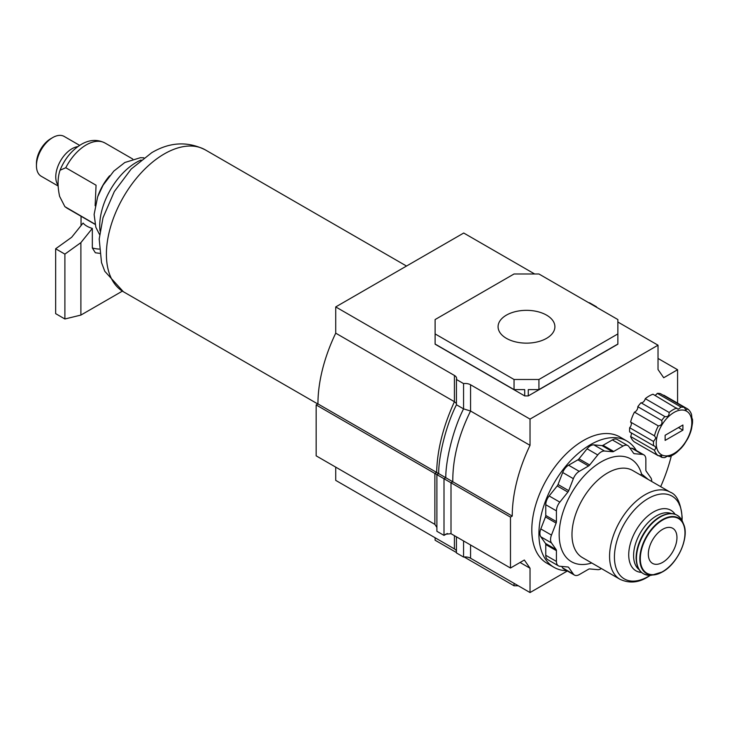 <?xml version="1.0" encoding="UTF-8"?>
<svg xmlns="http://www.w3.org/2000/svg" width="729" height="729" viewBox="0 0 729 729"><rect width="100%" height="100%" fill="white"/><g stroke="black" fill="none" stroke-linecap="round" stroke-linejoin="round"><path stroke-width="1.09" d="M141.062 159.997A51.786 29.898 120 0 0 136.359 162.357A51.786 29.898 120 0 0 100.037 231.047M58.174 186.041L41.207 176.245A22.982 13.268 -60 0 1 36.45 165.729A22.982 13.268 -60 0 1 52.698 137.581A22.982 13.268 -60 0 1 64.188 136.441L79.634 145.363M122.372 291.135L80.892 315.083L64.89 318.983L55.65 313.643L55.65 248.78L71.652 237.289L83.088 223.065A20.111 11.609 0 0 0 86.933 226.181A20.111 11.609 0 0 0 92.328 228.405L92.328 247.96L95.353 252.763L99.627 253.346M97.987 195.891A37.708 21.77 -60 0 1 109.587 175.789M94.98 224.131L64.881 206.644L59.623 196.383C57.555 186.897 57.555 178.614 59.623 171.515L60.042 170.24L65.783 167.734L96.064 185.221L95.125 205.76M36.45 165.729L36.45 163.387A20.111 11.609 -60 0 1 50.675 138.756L52.698 137.581M64.89 318.983L64.89 254.12L55.65 248.78M92.328 228.405L80.892 242.629L64.89 254.12M80.892 315.083L80.892 242.629M636.326 450.504A72.909 42.091 120 0 0 626.922 441.045A72.909 42.091 120 0 0 590.472 444.654A72.909 42.091 120 0 0 542.841 508.906A72.909 42.091 120 0 0 554.013 567.326A72.909 42.091 120 0 0 566.907 570.734M626.922 441.045L619.814 436.935A72.909 42.091 120 0 0 583.355 440.553A72.909 42.091 120 0 0 535.733 504.796A72.909 42.091 120 0 0 546.905 563.216L554.013 567.326M546.577 315.138A28.413 16.402 180 0 1 554.897 326.738A28.413 16.402 180 0 1 537.364 341.892A28.413 16.402 180 0 1 506.4 338.338A28.413 16.402 180 0 1 498.08 326.738A28.413 16.402 180 0 1 515.622 311.584A28.413 16.402 180 0 1 546.577 315.138M534.667 273.986L463.717 233.025L335.723 306.918L335.723 333.171A121.679 70.248 120 0 0 317.944 403.912L316.167 404.941L316.167 455.844L434.876 524.379L436.899 527.441M335.723 333.171L454.422 401.697C443.095 426.574 437.163 450.158 436.653 472.438L317.944 403.912M567.362 570.998L530.029 592.559L530.029 568.228L524.342 560.018L510.473 568.028L510.473 517.116L512.25 516.086A121.679 70.248 -60 0 1 530.029 445.346L530.029 419.102L470.56 384.766A7.545 4.356 180 0 0 463.562 383.6L456.445 379.49A7.545 4.356 180 0 0 456.636 378.533A7.545 4.356 180 0 0 454.422 375.453L335.723 306.918M530.029 445.346L470.56 411.019L470.56 384.766M335.723 467.134L335.723 480.375L454.422 548.91A7.545 4.356 -0 0 1 456.445 551.024M456.445 379.49L456.445 404.768C445.583 426.155 438.539 457.074 438.676 473.613L436.899 474.634L316.167 404.941M671.336 455.816A121.679 70.248 -60 0 1 660.674 486.662M530.029 419.102L658.023 345.2L658.023 369.53L663.709 377.74L677.578 369.731L677.578 403.137M512.25 516.086L452.782 481.76C452.627 458.933 458.55 435.359 470.56 411.019L463.562 408.869L463.562 383.6M658.023 345.2L617.864 322.018M596.422 307.173A7.545 4.356 180 0 1 596.532 306.827L589.424 302.726A7.545 4.356 180 0 1 588.822 302.79M617.864 333.918L617.864 344.197L528.279 395.911L524.698 395.911L435.113 344.197L435.113 319.557L514.045 273.986L538.931 273.986L617.864 319.557L617.864 333.918L538.931 379.49L514.045 379.49L435.113 333.918M677.578 369.731L658.023 358.44M530.029 592.559L470.56 558.223A7.545 4.356 -0 0 0 463.562 557.056L456.445 552.947L456.445 536.836M530.029 568.228L520.069 562.478M510.473 568.028L451.005 533.692L445.674 534.22L444.007 535.396L436.899 531.295L436.899 474.634L444.007 478.743L444.007 535.396L447.342 533.473M510.473 517.116L444.007 478.743L445.784 477.714L436.653 472.438L434.876 473.467L434.876 524.379M518.31 585.788L514.045 585.788L464.163 556.992M456.445 552.536L435.113 540.225L435.113 537.756M514.045 585.788L514.045 583.328M514.045 379.49L514.045 389.614L435.113 344.042M538.931 379.49L538.931 389.614L528.279 389.614L528.279 395.911M524.698 395.911L524.698 389.614L514.045 389.614M617.864 344.042L538.931 389.614M454.422 375.453L454.422 401.697L456.445 403.492M456.445 404.768L463.562 408.869C452.691 430.256 445.647 461.175 445.784 477.714L452.782 481.76L451.005 482.78L451.005 533.692M463.562 540.936L463.562 557.056M662.643 562.378A20.239 11.682 -60 0 1 652.528 563.38A20.239 11.682 -60 0 1 649.421 547.16A20.239 11.682 -60 0 1 662.643 529.327A20.239 11.682 -60 0 1 672.767 528.325A20.239 11.682 -60 0 1 675.865 544.545A20.239 11.682 -60 0 1 662.643 562.378M601.425 568.565A9.605 5.54 -60 0 1 601.133 568.738A9.605 5.54 -60 0 1 597.744 569.65L589.679 568.93A3.171 1.832 120 0 0 588.558 569.231L579.245 574.607A9.605 5.54 -60 0 1 574.443 575.081A9.605 5.54 -60 0 1 573.359 574.078L568.711 567.463A3.171 1.832 120 0 0 568.347 567.126A3.171 1.832 120 0 0 567.891 566.989L559.826 566.269A9.605 5.54 -60 0 1 558.414 565.832A9.605 5.54 -60 0 1 556.427 561.43L556.427 550.677A3.171 1.832 120 0 0 556.127 549.566L551.47 542.941A9.605 5.54 -60 0 1 551.47 535.095L556.127 523.094A3.171 1.832 120 0 0 556.427 521.627L556.427 510.874A9.605 5.54 -60 0 1 559.826 502.126L567.891 492.093A3.171 1.832 120 0 0 568.711 490.672L573.359 478.671A9.605 5.54 -60 0 1 579.245 471.353L588.558 465.977A3.171 1.832 120 0 0 589.679 464.984L597.744 454.951A9.605 5.54 -60 0 1 604.532 451.032L612.597 451.752A3.171 1.832 120 0 0 613.718 451.451L623.031 446.075A9.605 5.54 -60 0 1 627.833 445.601A9.605 5.54 -60 0 1 628.908 446.604L633.565 453.228A3.171 1.832 120 0 0 633.92 453.556A3.171 1.832 120 0 0 634.385 453.702L642.449 454.422A9.605 5.54 -60 0 1 643.853 454.85A9.605 5.54 -60 0 1 645.848 459.252L645.848 470.005A3.171 1.832 120 0 0 646.149 471.125L650.806 477.75A9.605 5.54 -60 0 1 651.708 481.477M558.414 565.832L547.752 559.672A9.605 5.54 -60 0 1 545.757 555.279L545.757 544.527A3.171 1.832 120 0 0 545.465 543.406L540.809 536.781A9.605 5.54 -60 0 1 540.809 528.935L545.465 516.934A3.171 1.832 120 0 0 545.757 515.467L545.757 504.714A9.605 5.54 -60 0 1 549.156 495.966L557.22 485.933A3.171 1.832 120 0 0 558.04 484.512L562.697 472.51A9.605 5.54 -60 0 1 568.574 465.202L577.887 459.826A3.171 1.832 120 0 0 579.008 458.833L587.073 448.8A9.605 5.54 -60 0 1 593.862 444.872L601.926 445.592A3.171 1.832 120 0 0 603.047 445.291L612.36 439.924A9.605 5.54 -60 0 1 617.162 439.441L627.833 445.601M629.965 448.098L631.788 448.262A9.605 5.54 -60 0 1 633.191 448.7L643.853 454.85M574.443 575.081L563.772 568.93A9.605 5.54 -60 0 1 562.697 567.927L561.649 566.424M640.545 475.035L641.538 473.978L648.327 479.527M668.056 456.099L669.14 456.728A27.656 15.965 120 0 0 676.849 452.272L681.141 448.189A27.656 15.965 120 0 0 684.321 444.234L687.666 438.822A27.656 15.965 120 0 0 691.529 428.871L692.468 423.239A27.656 15.965 120 0 0 692.55 421.07A27.656 15.965 120 0 0 692.468 419.011L691.712 418.574M656.246 443.223A25.141 14.516 120 0 0 674.024 453.484A25.141 14.516 120 0 0 691.803 422.692A25.141 14.516 120 0 0 674.024 412.432A25.141 14.516 120 0 0 656.246 443.223M653.439 443.651A27.656 15.965 120 0 0 653.53 445.72L629.665 431.942A27.656 15.965 -60 0 1 629.583 429.873A27.656 15.965 -60 0 1 629.665 427.713L653.53 441.482A27.656 15.965 120 0 0 653.439 443.651M654.469 450.276A27.656 15.965 120 0 0 658.323 455.762L634.458 441.984A27.656 15.965 -60 0 1 630.603 436.498L654.469 450.276L655.936 448.08L654.879 446.166L653.53 445.72M658.743 455.616L661.677 457.311L661.65 455.552L658.323 455.762M661.677 457.311A27.656 15.965 120 0 0 664.848 457.593C667.746 455.898 669.176 455.616 669.14 456.728L669.012 456.117M661.677 420.487L637.811 406.709A3.873 2.233 -60 0 1 637.839 407.11A3.873 2.233 -60 0 1 634.458 412.131L658.323 425.909C661.194 425.545 662.379 423.904 661.868 420.988L661.677 420.487A27.656 15.965 -60 0 1 664.848 416.541C667.728 417.17 669.158 415.812 669.14 412.459L645.274 398.681A3.873 2.233 -60 0 1 640.991 402.763L664.848 416.541M645.274 398.681A27.656 15.965 -60 0 1 652.993 394.225L678.107 409.261L681.141 407.128L657.285 393.359A27.656 15.965 -60 0 1 660.456 393.642L684.321 407.42L685.852 410.044L687.666 408.969L663.809 395.191A3.873 2.233 -60 0 1 663.527 395.41M687.666 408.969A27.656 15.965 120 0 1 691.529 414.455L692.049 419.102M653.53 441.482L655.936 438.011L654.469 435.851L630.603 422.073A3.873 2.233 -60 0 1 631.35 423.813A3.873 2.233 -60 0 1 629.665 427.713M631.141 432.798A3.873 2.233 -60 0 1 631.35 433.892A3.873 2.233 -60 0 1 630.603 436.498M630.603 422.073A27.656 15.965 -60 0 1 634.458 412.131M637.811 406.709A27.656 15.965 -60 0 1 640.991 402.763M657.285 393.359A3.873 2.233 -60 0 1 654.833 395.291M676.849 408.003A27.656 15.965 120 0 0 669.14 412.459M658.323 425.909A27.656 15.965 120 0 0 654.469 435.851M681.141 407.128A27.656 15.965 -60 0 1 684.321 407.42M682.909 425.007L665.13 435.268L665.13 440.398L682.909 430.137L682.909 425.007M678.462 427.568L682.909 430.137M123.365 291.728L104.794 271.297L101.513 262.586L99.19 239.076L103.017 217.707L114.325 191.545L131.184 169.046L151.75 152.671C169.811 142.018 187.654 141.08 205.268 149.855A81.903 47.294 120 0 0 164.317 153.91A81.903 47.294 120 0 0 110.808 226.09A81.903 47.294 120 0 0 123.365 291.728L317.817 403.984M65.783 167.734A37.708 21.77 -60 0 1 86.222 144.916A37.708 21.77 -60 0 1 105.076 143.048C97.385 139.157 89.43 139.613 81.201 144.415C71.761 150.22 64.708 158.822 60.042 170.24M99.208 249.09A20.111 11.609 180 0 1 92.328 247.96M58.138 185.275A22.982 13.268 -60 0 1 57.837 166.494A22.982 13.268 -60 0 1 72.007 148.734A22.982 13.268 -60 0 1 77.812 146.62M95.025 224.332L67.369 208.357A37.708 21.77 -60 0 1 65.783 207.273M454.422 535.669L454.422 548.91M470.56 544.982L470.56 558.223M681.925 520.306A47.768 27.574 120 0 0 681.98 518.018A47.768 27.574 120 0 0 648.209 498.518A47.768 27.574 120 0 0 614.429 557.02A47.768 27.574 120 0 0 648.209 576.521A47.768 27.574 120 0 0 650.159 575.327M675.027 514.2A34.946 20.175 120 0 0 653.439 512.004A34.946 20.175 120 0 0 629.519 547.178A34.946 20.175 120 0 0 641.42 572.411M671.218 513.508A32.431 18.726 120 0 0 656.519 515.84A32.431 18.726 120 0 0 635.752 543.096A32.431 18.726 120 0 0 638.914 569.458M660.337 516.961A33.753 19.492 120 0 0 636.864 553.074A33.753 19.492 120 0 0 651.817 575.181L651.817 575.181C641.875 575.819 636.636 570.133 636.089 558.122C636.162 550.532 638.458 542.713 642.987 534.667C647.689 526.648 653.321 520.688 659.9 516.779C670.616 511.175 678.198 512.861 682.626 521.809L682.626 521.809A33.753 19.492 120 0 0 660.337 516.961M659.8 517.007A33.324 19.236 120 0 0 637.911 566.925M662.597 571.818A32.012 18.48 120 0 0 683.611 524.215A32.012 18.48 120 0 0 662.47 519.613A32.012 18.48 120 0 0 640.208 553.867A32.012 18.48 120 0 0 654.387 574.835A32.012 18.48 120 0 0 662.47 571.891M662.643 520.069A31.575 18.234 120 0 0 640.317 558.742A31.575 18.234 120 0 0 662.643 571.636A31.575 18.234 120 0 0 684.978 532.963A31.575 18.234 120 0 0 662.643 520.069M682.043 520.533L682.153 517.271C680.731 502.901 676.767 494.544 670.27 492.193L632.672 470.497A50.283 29.032 120 0 0 607.539 472.984A50.283 29.032 120 0 0 571.983 534.567A50.283 29.032 120 0 0 582.398 557.585L619.987 579.282C629.245 583.546 638.467 582.799 647.644 577.04L650.414 575.318M679.373 504.924A50.283 29.032 120 0 0 679.009 503.73M670.27 492.193A50.283 29.032 120 0 0 645.129 494.69A50.283 29.032 120 0 0 609.572 556.263A50.283 29.032 120 0 0 619.987 579.282M557.22 485.933L567.891 492.093M558.04 484.512L568.711 490.672M549.156 495.966L559.826 502.126M545.757 504.714L556.427 510.874M545.757 515.467L556.427 521.627M545.465 516.934L556.127 523.094M540.809 528.935L551.47 535.095M540.809 536.781L551.47 542.941M545.465 543.406L556.127 549.566M545.757 544.527L556.427 550.677M545.757 555.279L556.427 561.43M567.891 566.989L568.711 567.463M562.697 567.927L573.359 574.078M631.788 448.262L642.449 454.422M633.565 453.228L634.385 453.702M612.36 439.924L623.031 446.075M603.047 445.291L613.718 451.451M601.926 445.592L612.597 451.752M593.862 444.872L604.532 451.032M587.073 448.8L597.744 454.951M579.008 458.833L589.679 464.984M577.887 459.826L588.558 465.977M568.574 465.202L579.245 471.353M562.697 472.51L573.359 478.671M641.538 473.978A59.331 34.254 120 0 0 595.438 465.64A59.331 34.254 120 0 0 559.179 534.567A59.331 34.254 120 0 0 591.748 562.979M205.268 149.855L406.518 266.049M99.572 234.574L95.854 227.284L94.114 214.454L97.64 196.839L103.081 185.193L113.806 171.115L124.823 162.503L140.424 157.701L143.886 157.828M132.733 159.013L105.076 143.048M64.881 206.644L67.369 208.357M81.047 225.607L81.047 216.258M682.626 521.809L683.611 524.215C689.661 537.054 677.779 563.754 662.543 571.864L651.817 575.181"/></g></svg>
